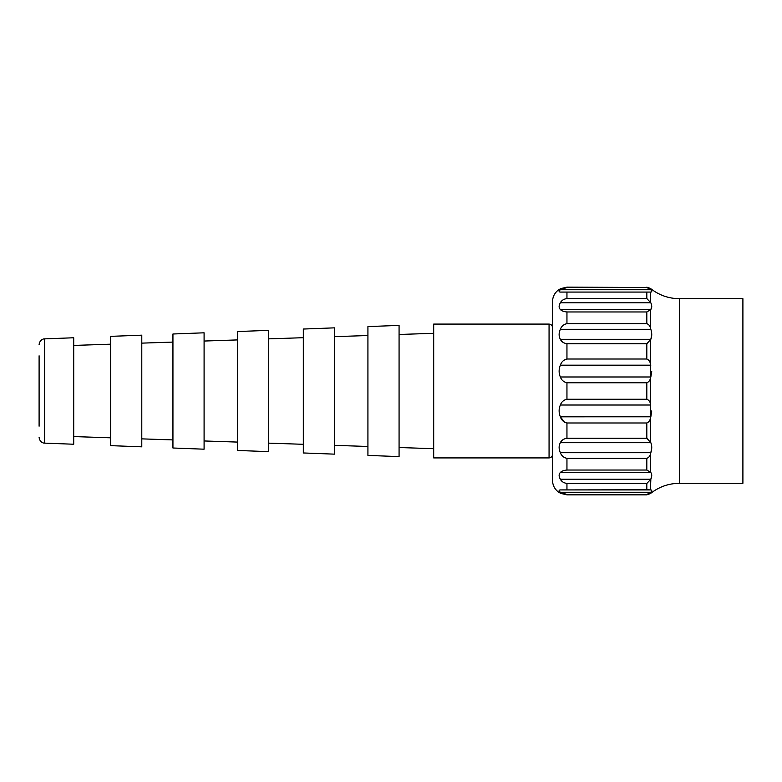 <?xml version="1.0" encoding="UTF-8"?>
<svg xmlns="http://www.w3.org/2000/svg" width="782" height="782" viewBox="0 0 782 782"><rect width="100%" height="100%" fill="white"/><g stroke="black" fill="none" stroke-linecap="round" stroke-linejoin="round"><path stroke-width="1.17" d="M39.1 426.19L39.1 355.81M566.95 287.16L646.812 287.493L566.95 287.16L560.606 288.636L557.84 290.396C554.399 293.328 552.62 297.052 552.532 301.578L552.532 454.459C552.307 456.58 551.154 457.734 549.062 457.92L549.062 324.08C551.154 324.266 552.307 325.42 552.532 327.541L552.532 480.422C552.62 484.948 554.399 488.672 557.84 491.604L560.606 493.364L566.95 494.84L646.812 494.84L650.438 493.559C658.933 486.824 668.6 483.403 679.441 483.305L742.9 483.305L742.9 298.695L679.441 298.695L679.441 483.305M44.652 443.13L44.652 338.87L73.713 337.765L73.713 444.235L44.652 443.13C43.89 443.365 39.667 442.446 39.1 437.363M110.633 391L110.633 445.642L141.786 446.825L141.786 335.175L110.633 336.358L110.633 391M172.939 391L172.939 448.008L204.092 449.191L204.092 332.809L172.939 333.992L172.939 391M237.552 391L237.552 450.461L268.705 451.644L268.705 330.356L237.552 331.539L237.552 391M303.318 391L303.318 452.964L334.461 454.147L334.461 327.853L303.318 329.036L303.318 391M367.921 391L367.921 455.417L399.074 456.6L399.074 325.4L367.921 326.583L367.921 391M549.062 324.08L433.687 324.08L433.687 457.92L549.062 457.92M560.342 376.983L650.839 376.983L650.438 378.253C650.028 380.443 648.816 381.939 646.812 382.75L566.95 382.75C563.695 382.036 561.486 380.111 560.342 376.983C558.71 373.2 558.71 369.27 560.342 365.194C561.486 361.841 563.695 359.779 566.95 359.006L646.812 359.006C648.825 359.886 650.038 361.489 650.438 363.835L650.839 376.983L651.748 371.264M562.844 342.213L560.342 339.3L650.839 339.3L646.812 343.767L566.95 343.767C563.695 343.21 561.486 341.724 560.342 339.3C558.71 336.358 558.71 333.024 560.342 329.3C561.486 326.231 563.695 324.344 566.95 323.64L646.812 323.64C648.825 324.442 650.038 325.908 650.438 328.059L650.839 329.3C652.041 333.024 652.041 336.348 650.839 339.3L651.748 334.686M650.839 309.486L646.812 311.969L566.95 311.969C563.695 311.666 561.486 310.835 560.342 309.486C558.71 307.834 558.71 305.615 560.342 302.8C561.486 300.483 563.695 299.056 566.95 298.529L646.812 298.529L650.839 302.8C652.041 305.606 652.041 307.834 650.839 309.486L560.342 309.486M646.812 287.493L650.839 289.731C652.041 291.197 652.041 291.979 650.839 292.077L560.342 292.077C558.71 291.979 558.71 291.197 560.342 289.731L566.95 287.493M650.868 309.437L651.748 306.564M646.812 382.75L646.812 399.25C648.825 400.061 650.038 401.567 650.438 403.747L650.438 418.165C650.028 420.521 648.816 422.124 646.812 422.994L566.95 422.994C563.695 422.221 561.486 420.159 560.342 416.806L564.672 422.358M646.812 483.472L646.812 489.786L650.438 489.894L650.839 479.2L646.812 483.472L566.95 483.472C563.695 482.944 561.486 481.517 560.342 479.2L562.844 481.995M650.438 489.894L650.839 489.923C652.041 490.021 652.041 490.803 650.839 492.269L646.812 494.507L566.95 494.507L560.342 492.269L562.844 493.735M650.839 492.269L560.342 492.269C558.71 490.813 558.71 490.031 560.342 489.923L646.812 489.786M650.839 479.2L560.342 479.2C558.71 476.404 558.71 474.175 560.342 472.514C561.486 471.165 563.695 470.334 566.95 470.031L646.812 470.031L650.839 472.514C652.041 474.166 652.041 476.385 650.839 479.2L651.748 475.456M560.342 452.7L650.839 452.7L650.438 453.941C650.028 456.092 648.816 457.568 646.812 458.36L566.95 458.36C563.695 457.656 561.486 455.769 560.342 452.7C558.71 448.985 558.71 445.662 560.342 442.7C561.486 440.276 563.695 438.79 566.95 438.233L646.812 438.233L650.839 442.7C652.041 445.642 652.041 448.976 650.839 452.7L651.748 447.46M651.748 410.902L650.839 416.796L560.342 416.806C558.71 412.749 558.71 408.82 560.342 405.017C561.486 401.889 563.695 399.964 566.95 399.25L646.812 399.25M650.859 492.24L651.514 491.311M650.438 378.253L650.438 403.747M650.438 340.278L650.438 363.835M650.438 310.034L650.438 328.059M650.438 292.106L650.438 301.862M646.812 287.16L650.438 288.441L650.438 289.242M566.95 483.472L566.95 489.786M566.95 458.36L566.95 470.031M566.95 422.994L566.95 438.233M566.95 382.75L566.95 399.25M646.812 458.36L646.812 470.031M650.438 453.941L650.438 471.966M646.812 422.994L646.812 438.233M650.438 418.165L650.438 441.722M566.95 343.767L566.95 359.006M646.812 343.767L646.812 359.006M566.95 311.969L566.95 323.64M646.812 311.969L646.812 323.64M566.95 292.214L566.95 298.529M646.812 292.214L646.812 298.529M650.438 492.758L650.438 493.559M650.839 489.923L560.342 489.923M650.839 289.731L560.342 289.731M650.839 292.077L560.342 292.077M650.839 302.8L560.342 302.8M650.839 329.3L560.342 329.3M650.839 365.194L560.342 365.194M650.839 405.017L560.342 405.017M650.839 442.7L560.342 442.7M650.839 472.514L560.342 472.514M73.713 436.571L110.633 437.812M141.786 438.868L172.939 439.914M204.092 440.96L237.552 442.084M268.705 443.14L303.318 444.303M334.461 445.349L367.921 446.473M399.074 447.519L433.687 448.692M650.438 288.441C658.933 295.176 668.6 298.597 679.441 298.695M399.074 334.481L433.687 333.308M334.461 336.651L367.921 335.527M268.705 338.86L303.318 337.697M204.092 341.04L237.552 339.916M141.786 343.132L172.939 342.086M73.713 345.429L110.633 344.188M44.652 338.87C43.89 338.635 39.667 339.554 39.1 344.637"/></g></svg>
